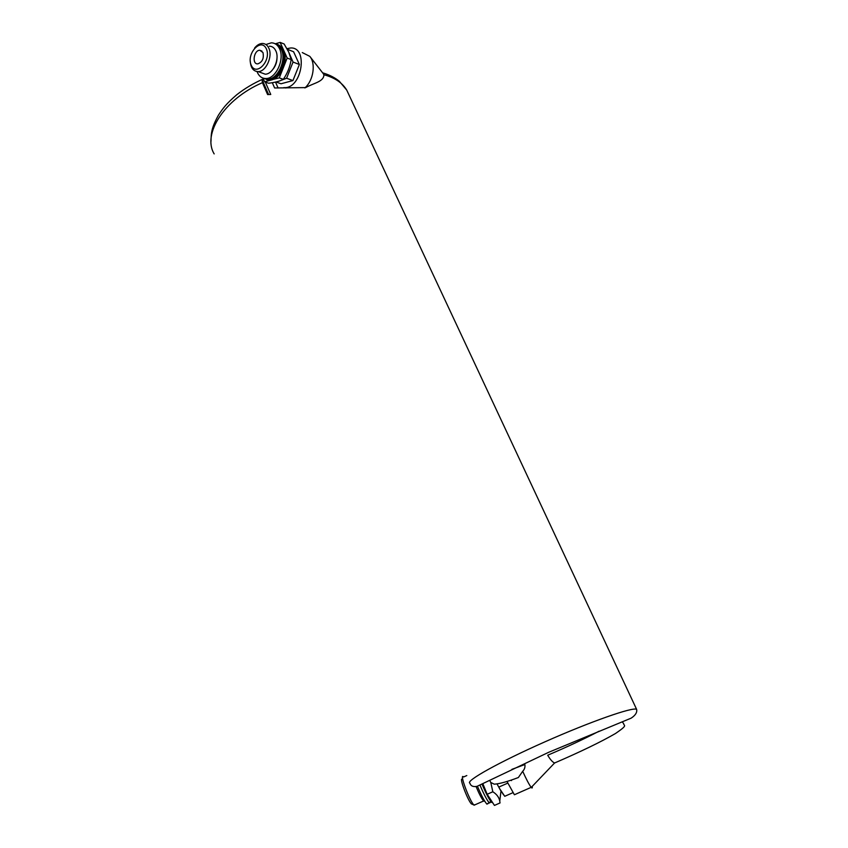 <?xml version="1.0" encoding="UTF-8"?>
<svg xmlns="http://www.w3.org/2000/svg" width="848" height="848" viewBox="0 0 848 848"><rect width="100%" height="100%" fill="white"/><g stroke="black" fill="none" stroke-linecap="round" stroke-linejoin="round"><path stroke-width="1.27" d="M268.593 94.52L262.096 79.67L262.424 82.68L267.608 94.563L270.745 94.467L265.307 82.044M323.215 73.606L323.915 74.741C323.819 81.79 313.983 82.903 305.683 87.598L274.625 87.969L272.303 82.701M599.08 731.199C584.442 738.841 567.312 746.855 547.702 755.229C550.246 759.554 552.536 762.14 554.581 762.988L531.251 787.41C532.162 788.439 532.48 788.121 532.205 786.425M489.794 780.478L490.738 782.439L494.257 784.177C499.546 783.838 507.581 781.623 518.361 777.531L522.697 771.288C524.541 769.412 525.272 767.154 524.87 764.525L511.874 769.369M262.975 78.09L264.587 81.79L271.901 79.85C276.724 78.345 280.497 74.391 283.232 67.988C285.659 61.416 285.797 55.491 283.645 50.202L278.027 44.605M266.473 79.574L270.024 80.157L279.289 77.889L287.175 58.056L280.126 42.4L275.271 43.81M264.481 78.631L269.42 79.935C279.395 80.041 288.362 60.494 283.041 49.968C281.409 46.492 279.034 44.509 275.907 44.001M257.029 71.582C258.894 76.278 261.915 78.599 266.113 78.525C275.971 78.62 284.843 59.233 279.586 48.813C277.72 44.891 274.964 42.898 271.328 42.824L265.912 44.52M273.215 68.974C275.759 65.635 277.02 61.809 277.02 57.484M260.559 72.483L265.244 74.189C272.982 74.295 279.957 59.084 275.844 50.901C274.381 47.806 272.208 46.237 269.335 46.205M250.266 61.289C250.754 67.967 253.404 71.412 258.216 71.624C265.965 71.72 272.95 56.403 268.827 48.177C267.364 45.071 265.191 43.502 262.318 43.46C259.53 43.587 256.955 45.114 254.58 48.06M266.367 48.898C261.216 37.195 246.047 53.678 251.199 65.148C256.149 76.945 271.625 60.59 266.367 48.898M262.965 52.544L259.785 50.255C253.806 50.106 251.718 64.459 257.803 63.865C262.392 62.116 264.11 58.342 262.965 52.544M264.587 81.79L268.615 83.231C274.943 82.489 279.84 81.196 283.317 79.352L279.289 77.889M283.317 79.352C287.398 73.373 290.027 66.78 291.182 59.604L287.175 58.056M291.182 59.604L288.786 52.216L284.133 43.99L280.126 42.4M279.427 81.005L286.592 78.239L293.048 62.063L288.596 51.813M276.013 81.97L281.006 83.772L292.931 80.571L286.592 78.239M287.324 49.279L293.588 51.749L299.376 64.49L292.931 80.571M293.048 62.063L299.376 64.49M275.505 82.086L278.112 87.98M304.867 87.938L305.174 87.651C313.442 80.253 315.944 63.43 309.806 56.36L302.291 52.565M262.096 79.67L263.845 80.083M283.677 87.651L284.854 87.662C302.238 87.757 308.28 46.926 290.684 47.976L286.974 48.654M506.987 781.432L514.386 794.756L515.626 794.216M511.471 780.616L511.249 780.043M522.697 771.288C526.449 779.545 529.279 784.888 531.187 787.336L531.251 787.41M512.892 792.7L504.751 796.304L499.652 788.704L498.878 787.061L507.782 783.117M503.564 794.862L499.652 788.704M462.308 779.386C458.789 776.376 467.407 799.812 471.34 803.862L472.453 804.339M463.358 776.757C459.319 773.249 469.262 800.226 473.767 804.89L475.177 804.72M476.067 786.562C479.162 793.961 481.685 798.763 483.636 800.978L484.632 801.01M477.445 786.223C481.335 795.424 484.484 801.392 486.89 804.127L488.204 803.544M482.109 784.336C486.031 793.569 489.179 799.569 491.564 802.314L492.688 802.717M490.801 782.524L492.826 791.778C496.705 794.194 499.016 797.29 499.758 801.063L500.034 802.95L494.448 805.42L487.176 794.269L482.936 783.944M492.826 791.778L487.176 794.269M497.055 783.976L500.458 790.23M262.424 82.68C224.211 99.121 202.1 134.079 214.173 153.901M636.806 710.613L636.615 709.352C633.223 706.681 590.823 721.457 544.766 741.905C498.666 762.32 464.99 781.231 469.898 783.192C470.799 786.032 473.173 787.082 477.053 786.34L548.73 752.271L631.145 718.15C635.502 715.277 637.314 712.341 636.615 709.352L346.726 90.079C342.327 82.775 334.716 77.666 323.915 74.741M348.941 94.817L346.726 90.079L339.37 81.313C334.96 77.666 329.374 74.825 322.611 72.811M263.823 78.345L267.936 79.182C277.794 79.277 286.666 59.932 281.398 49.523C279.967 46.439 277.911 44.531 275.218 43.789M480.042 785.269C483.911 794.396 487.028 800.311 489.391 803.024L490.685 802.24M554.581 762.988C580.594 751.763 600.903 741.936 615.51 733.499C628.856 724.425 623.513 726.026 623.651 723.63L622.464 722.146M270.024 80.157L269.42 79.935M277.476 44.764L281.949 49.968C287.26 61.883 277.985 79.383 267.936 79.182L266.113 78.525M265.244 74.189L258.216 71.624M323.226 73.606L310.018 56.636M263.336 78.938C253.563 83.231 244.69 88.51 236.73 94.764C226.034 103.975 223.077 108.184 218.455 115.148C211.385 128.027 211.163 132.988 210.993 141.362M285.808 88.001L284.854 87.662M261.958 51.092L259.785 50.255M514.386 794.756L531.187 787.336M471.34 803.862L473.767 804.89M474.074 805.208L483.636 800.978M463.612 776.969L466.803 775.56M484.219 800.311L483.869 801.19M486.89 804.127L491.586 801.031M491.564 802.314L492.232 802.017M500.967 791.142L499.769 801.063"/></g></svg>
